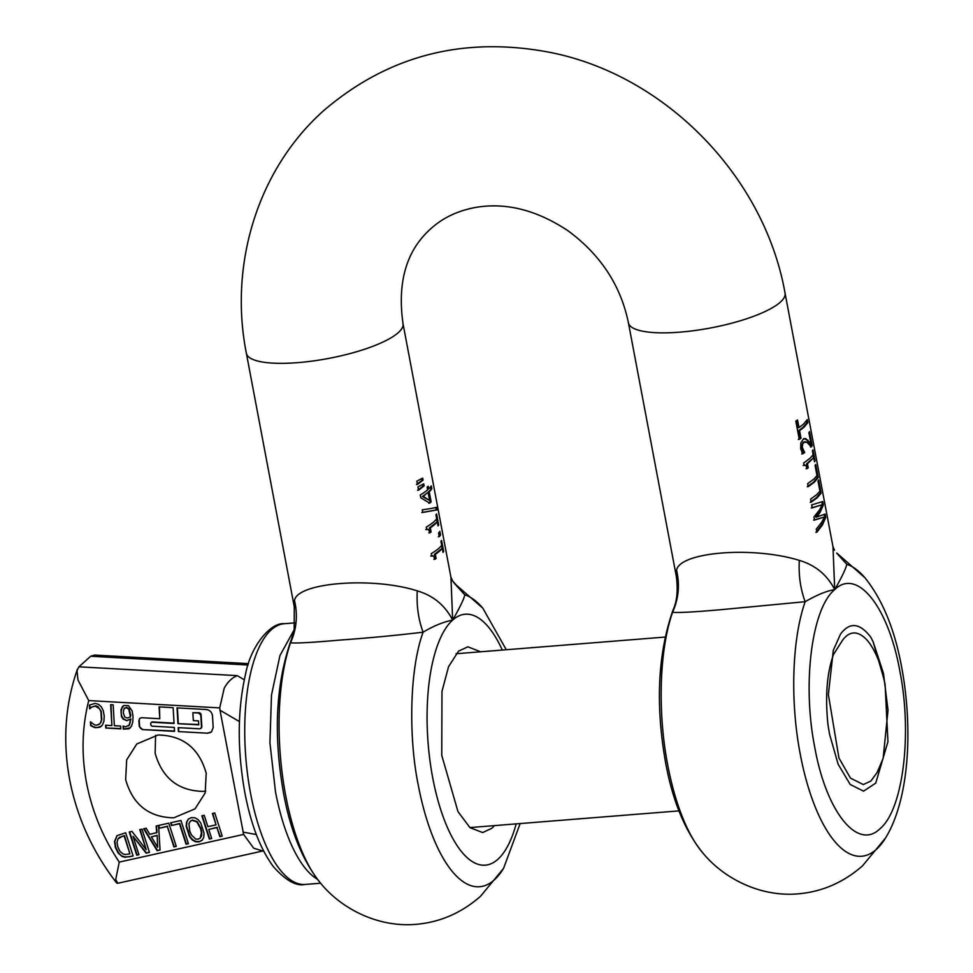 <?xml version="1.0" encoding="UTF-8"?>
<svg xmlns="http://www.w3.org/2000/svg" width="973" height="973" viewBox="0 0 973 973"><rect width="100%" height="100%" fill="white"/><g stroke="black" fill="none" stroke-linecap="round" stroke-linejoin="round"><path stroke-width="1.46" d="M884.189 679.823L873.073 641.657M870.799 637.23L873.146 641.803L883.472 673.365L888.021 710.205L883.156 758.32L877.111 772.513L870.884 781.039L863.319 784.566L850.438 778.084L838.921 757.931L828.376 694.576L833.289 650.317L840.55 634.043C849.77 621.771 859.852 622.829 870.811 637.23M673.207 609.585L672.598 612.272C678.12 612.917 694.552 612.017 721.893 609.597L805.17 601.703C816.834 594.941 826.685 590.903 834.712 589.602C841.742 577.33 845.768 568.913 846.814 564.328L836.646 553.09M676.563 570.178L676.332 576.393C678.096 590.258 677.026 601.387 673.121 609.779C657.821 653.54 655.315 704.513 665.605 762.686C672.55 800.645 684.846 830.589 702.494 852.518A146.972 55.181 -94.6 0 1 667.709 764.924C657.42 711.822 659.414 649.587 672.598 612.272C678.631 598.76 679.957 584.724 676.563 570.178C679.75 551.91 752.822 545.987 799.32 560.387C798.505 575.274 800.451 589.042 805.17 601.703C791.986 639.018 789.991 701.241 800.28 754.343A146.972 55.181 -94.6 0 0 876.332 849.417A146.972 55.181 -94.6 0 0 885.6 837.899C909.001 799.66 913.27 729.786 901.716 667.466C894.771 629.507 882.462 599.563 864.827 577.634A146.972 55.181 -94.6 0 0 846.814 564.328L836.598 553.053M803.455 424.179L807.249 419.655L807.821 422.671L804.026 427.196L799.563 430.613L800.998 438.227A79.713 20.348 169.3 0 1 799.271 439.346L795.817 421.102A79.713 20.348 169.3 0 0 797.544 419.983L798.991 427.597L803.455 424.179M811.008 443.822L808.891 432.657A79.713 20.348 169.3 0 0 809.512 431.647L812.163 445.67A79.713 20.348 169.3 0 1 811.385 446.899L806.872 442.265L803.905 442.314L802.47 444.588L802.421 447.75L804.671 452.53A79.713 20.348 169.3 0 1 802.664 453.868L800.657 448.614L800.84 442.946L803.224 439.273L805.753 438.616L811.008 443.822L810.071 443.895L807.043 440.185L807.967 440.112M804.124 465.337L803.674 462.966L809.925 458.405L813.173 454.768L812.419 450.742A79.713 20.348 169.3 0 0 812.954 449.854L815.046 460.922A79.713 20.348 169.3 0 1 814.51 461.81L813.732 457.699L807.468 463.732L808.247 467.843A79.713 20.348 169.3 0 1 807.031 468.694L805.972 465.532L804.124 465.337L805.972 465.532M813.829 479.117L816.992 475.627L815.082 465.471A79.713 20.348 169.3 0 0 815.715 464.449L818.196 477.609L814.401 482.134L808.21 486.67L807.639 483.654L813.829 479.117M816.773 494.649L819.935 491.158L818.013 481.015A79.713 20.348 169.3 0 0 818.646 479.981L821.139 493.153L817.344 497.665L811.141 502.202L810.57 499.185L816.773 494.649M816.688 517.04L825.092 514.097L825.712 517.405L822.489 524.897L816.834 532.28L816.238 529.178L821.93 521.942L824.423 517.016L814.523 520.069L813.939 517.004L819.631 509.779L822.161 504.744L812.212 507.87L811.652 504.89L822.72 501.545L823.365 504.951L820.105 512.321L816.688 517.04L815.763 517.113L819.193 512.394L822.428 505.036L821.844 501.946M785.065 293.189A79.713 20.348 169.3 0 1 780.395 302.117A79.713 20.348 169.3 0 1 694.929 330.516A79.713 20.348 169.3 0 1 628.412 322.793C620.786 285.624 600.755 255.023 568.317 230.99C537.923 210.703 507.906 202.7 478.242 207.006C459.341 209.986 443.542 217.198 430.881 228.667C406.434 250.389 397.154 282.061 403.017 323.681A79.713 20.348 169.3 0 1 398.334 332.596A79.713 20.348 169.3 0 1 312.88 360.995A79.713 20.348 169.3 0 1 246.364 353.272C228.606 263.659 258.173 168.414 324.41 109.985C388.835 55.266 463.939 36.05 549.709 52.323C665.35 74.909 764.486 176.587 785.065 293.189L832.985 546.765L834.712 589.602C827.135 574.873 815.325 565.131 799.32 560.387M805.899 441.827L804.306 441.839M804.586 438.58L805.753 438.616L804.829 438.689L807.043 440.185M798.991 427.597L798.055 427.67L796.705 420.531M806.52 420.822L806.885 422.756L807.821 422.671M806.885 422.756L803.102 427.269L798.626 430.686L800.061 438.312L798.334 439.419M799.563 430.613L798.626 430.686M810.862 443.834L810.46 446.972M812.163 445.67L811.227 445.743M812.978 455.048L813.489 457.711M815.046 460.922L814.352 460.983M813.732 457.699L806.544 463.805L807.322 467.916L806.106 468.779M807.468 463.732L806.544 463.805M816.894 475.773L817.259 477.694L813.489 482.207L807.274 486.743M818.196 477.609L817.259 477.694M819.838 491.304L820.19 493.226L816.42 497.738L810.205 502.275M821.139 493.153L820.19 493.226M823.365 504.951L822.428 505.036M824.228 514.535L824.776 517.478L821.565 524.97L815.885 532.365M825.712 517.405L824.776 517.478M824.423 517.016L813.586 520.141M822.161 504.744L811.275 507.942M808.247 467.843L807.322 467.916M804.853 465.386L803.187 465.41M803.905 442.314L801.533 444.661L801.922 449.38L803.747 452.603L801.728 453.941M804.841 441.876L802.98 442.387M802.47 444.588L801.533 444.661M802.421 447.75L801.497 447.823M803.479 450.681L802.543 450.754M804.647 452.372L803.71 452.445M804.671 452.53L803.747 452.603M803.662 438.653L804.829 438.689M800.998 438.227L800.061 438.312M431.83 488.774A79.713 20.348 -10.7 0 1 429.227 491.827L431.124 501.861A79.713 20.348 -10.7 0 1 430.443 502.494A79.713 20.348 -10.7 0 1 429.701 503.138L420.798 497.799L420.263 494.989A79.713 20.348 -10.7 0 0 427.597 489.869L427.098 487.181A79.713 20.348 -10.7 0 0 427.488 486.841A79.713 20.348 -10.7 0 0 428.169 486.208L428.667 488.896A79.713 20.348 -10.7 0 0 431.282 485.855L431.83 488.774L428.302 491.9L430.2 501.934L428.777 503.211M431.562 508.405L436.682 507.298L437.169 509.876L422.744 512.443L422.258 509.852L431.562 508.405M438.677 524.982A79.713 20.348 -10.7 0 1 438.032 525.87L437.254 521.759A79.713 20.348 -10.7 0 1 434.603 524.544A79.713 20.348 -10.7 0 1 430.309 527.84L431.088 531.963A79.713 20.348 -10.7 0 1 429.774 532.827L428.692 529.653L426.721 529.47L426.271 527.098A79.713 20.348 -10.7 0 0 434.055 521.613A79.713 20.348 -10.7 0 0 436.695 518.828L435.94 514.802A79.713 20.348 -10.7 0 0 436.585 513.914L438.677 524.982L437.874 525.043M443.676 551.496A79.713 20.348 -10.7 0 1 443.031 552.384L442.253 548.273A79.713 20.348 -10.7 0 1 439.614 551.059A79.713 20.348 -10.7 0 1 435.32 554.355L436.099 558.478A79.713 20.348 -10.7 0 1 434.785 559.341L433.703 556.167L431.732 555.984L431.282 553.613A79.713 20.348 -10.7 0 0 439.066 548.127A79.713 20.348 -10.7 0 0 441.706 545.342L440.939 541.316A79.713 20.348 -10.7 0 0 441.584 540.429L443.676 551.496L442.885 551.557M403.017 323.681L450.937 577.257L452.664 620.081C444.989 605.267 433.192 595.537 417.259 590.866C372.27 576.454 296.449 582.584 294.515 600.669L294.393 607.42M440.562 534.992A79.713 20.348 -10.7 0 1 439.261 536.67L438.58 533.034A79.713 20.348 -10.7 0 0 439.881 531.355L440.562 534.992L438.337 536.743M433.703 556.167L431.732 555.984M428.692 529.653L426.721 529.47M417.453 484.457L416.833 481.149L422.671 478.12L423.048 480.151L417.453 484.457M418.536 490.197L417.916 486.877L423.754 483.849L424.131 485.88L418.536 490.197M427.366 486.938L427.755 488.969L428.667 488.896M430.528 486.889L430.893 488.847M429.227 491.827L428.302 491.9M431.124 501.861L430.2 501.934M435.758 507.553L436.22 509.949L421.796 512.528M437.169 509.876L436.22 509.949M436.585 518.974L437.12 521.771M437.254 521.759L429.385 527.913L430.163 532.036L428.85 532.9M430.309 527.84L429.385 527.913M441.596 545.488L442.131 548.286M442.253 548.273L434.396 554.428L435.174 558.551L433.861 559.414M435.32 554.355L434.396 554.428M450.9 577.135L452.567 580.893L464.766 594.819A146.972 55.181 -94.6 0 1 482.778 608.113L454.525 583.532L464.766 594.819C464.194 598.456 460.156 606.884 452.664 620.081C443.408 621.905 433.557 625.943 423.109 632.182C396.607 635.369 368.852 637.996 339.845 640.088C311.567 642.569 295.135 643.457 290.55 642.764L294.187 629.495L294.284 606.86L246.364 353.272M439.127 532.389L439.626 535.065M291.073 640.258C275.773 684.019 273.267 734.992 283.544 793.165C290.501 831.124 302.798 861.069 320.433 882.998A146.972 55.181 -94.6 0 1 285.661 795.403A146.972 55.181 -94.6 0 1 290.55 642.764C296.583 629.239 297.908 615.216 294.515 600.669M320.433 882.998C341.584 909.11 378.339 927.585 415.872 924.35C439.954 922.319 461.494 912.966 480.516 896.291L503.552 868.39A146.972 55.181 -94.6 0 1 494.272 879.908A146.972 55.181 -94.6 0 1 418.22 784.822C408.611 738.373 409.244 669.765 423.109 632.182C418.402 619.533 416.456 605.765 417.259 590.866M436.099 558.478L435.174 558.551M432.559 556.033L430.784 556.07L432.559 556.033M431.088 531.963L430.163 532.036M427.548 529.519L425.773 529.555L427.548 529.519M421.82 478.607L422.124 480.224L416.505 484.542M423.048 480.151L422.124 480.224M422.902 484.347L423.206 485.953L417.587 490.27M424.131 485.88L423.206 485.953M429.604 500.463L422.343 496.485A78.716 20.092 -10.7 0 0 427.232 492.873L423.267 496.4L429.604 500.463L428.156 492.8M422.343 496.485L423.267 496.4M494.479 825.615L491.985 828.193L482.669 832.56L469.983 827.646L457.967 811.591L441.754 755.352L441.973 691.414L448.565 666.663L458.526 651.168L467.843 646.814L480.613 651.788M98.638 724.751L100.401 723.036L101.447 720.056L100.937 711.737L99.501 708.697L95.281 706.106L91.73 707.079L89.662 708.867L89.431 705.097L95.123 703.382L98.541 704.355L101.338 706.836L103.296 710.777L104.22 716.104L103.929 721.261L102.42 725.007L99.903 727.281L94.758 727.658L90.647 725.615L90.416 721.808L94.442 724.812L96.4 725.238L99.623 724.009M119.253 862.102C102.846 837.425 91.936 810.971 86.524 782.742C81.27 754.501 82 727.123 88.738 700.584L77.974 679.981L77.037 670.677L78.91 666.809L237.217 675.639C232.048 677.731 227.718 681.903 224.24 688.142L219.716 707.894L220.007 710.229L243.627 834.42L119.253 862.102L115.69 879.628L117.842 883.253L262.576 851.034M110.654 704.671L113.148 704.817L114.376 725.712L120.652 726.065L120.81 728.862L105.777 728.023L105.607 725.226L111.883 725.566L110.654 704.671M122.136 856.471L118.207 853.126L115.386 847.495L114.522 841.536L117.003 835.661L125.663 832.779L133.131 855.997L124.994 857.286L122.136 856.471L118.548 852.822L115.714 847.191L114.85 841.231L117.174 835.515M136.743 855.206L129.263 831.988L131.914 831.392L146.205 849.66L139.759 829.641L141.985 829.154L149.453 852.372L146.084 853.114L133.033 836.33L138.957 854.708L136.743 855.206L138.884 854.501M156.653 832.839L156.167 825.992L168.791 823.182L176.271 846.401L173.912 846.924L167.32 826.454L159.377 828.23L158.587 825.761L160.046 850.013L157.127 850.657L143.651 828.777L146.145 828.23L149.83 834.36L156.994 832.535L156.519 825.919M171.528 825.518L170.652 822.769L180.954 820.482L188.421 843.7L186.062 844.223L179.47 823.754L171.528 825.518L179.81 823.45L186.402 843.919L188.348 843.482M209.329 839.042L201.861 815.824L204.221 815.301L207.869 826.661L216.055 824.849L212.394 813.477L214.753 812.954L222.221 836.172L219.862 836.695L216.93 827.597L208.757 829.41L211.688 838.519L209.329 839.042L211.627 838.312M188.312 819.144L191.243 817.661L194.746 817.746L197.981 819.546L200.779 823.012L204.075 833.277L203.722 837.449L202.019 840.344L199.027 841.864L195.5 841.754L192.301 839.991L189.492 836.537L186.184 826.284L186.548 822.1L188.409 819.047M129.579 724.739L128.533 725.87L129.579 724.739L130.941 718.925L126.818 720.665L123.097 719.059L121.418 716.469L120.98 709.548L123.899 705.474L128.509 705.705L132.146 710.959L133.009 716.298L132.827 721.844L131.537 726.089L129.068 728.765L123.267 729.118L123.085 726.065L125.59 726.831L129.251 725.043L130.504 719.315M126.818 720.665L123.425 718.755L121.759 716.164L121.041 712.589L122.124 707.03L123.899 705.474M207.59 733.204L178.424 731.574L178.193 727.634L199.611 728.826L200.9 728.388L201.484 726.928L200.791 715.143L198.687 713.027L192.861 712.698L193.335 720.604L198.528 720.884L198.76 724.836L177.962 723.681L177.037 707.882L206.191 709.499C209.827 710.059 211.919 712.175 212.491 715.86L213.172 727.512L211.457 731.891L207.59 733.204L178.424 731.574M151.873 726.162L174.289 727.415L174.52 731.368L142.386 729.568L139.236 726.393L138.896 720.567L139.759 718.378L141.693 717.721L159.779 718.731L159.086 706.872L173.133 707.663L174.058 723.462L151.642 722.209L150.718 723.158L150.827 725.104L151.873 726.162M174.045 723.134L151.983 721.905L150.718 723.158M158.1 734.992C183.033 735.491 199.064 748.225 206.203 773.194L205.194 792.946L195.038 808.855L173.753 817.819C148.833 817.32 132.79 804.586 125.651 779.616L126.672 759.864L136.816 743.956L158.1 734.992M89.784 704.902L90.1 708.563M91.73 707.079L95.622 705.814L97.896 706.532L101.265 711.433L101.788 719.752L100.73 722.732L98.966 724.447M90.781 722.002L90.975 725.311L93.542 726.831L96.862 727.634L101.423 726.211M77.426 669.156C65.142 704.452 62.552 741.292 69.667 779.665C76.94 817.247 92.532 851.606 116.456 882.754L117.21 883.265M263.744 851.253L253.722 848.213L243.627 834.42M105.777 728.023L120.798 728.546M105.96 725.238L106.106 727.719M111.883 725.566L111.019 704.695M129.081 856.909L133.07 855.79M129.421 856.605L125.335 856.982L122.464 856.167M129.664 831.891L137.071 854.902M146.205 849.66L140.173 829.555M146.084 853.114L149.38 852.153M133.033 836.33L146.424 852.822M173.912 846.924L176.198 846.194M167.32 826.454L174.24 846.632M159.377 828.23L167.66 826.15M158.587 825.761L159.718 827.926M157.127 850.657L160.022 849.794M144.113 828.68L157.456 850.366M171.053 822.684L171.868 825.213M202.262 815.739L209.669 838.738M216.055 824.849L212.795 813.392M219.862 836.695L222.16 835.965M216.93 827.597L220.202 836.391M208.757 829.41L217.271 827.293M202.36 840.04L199.368 841.56L195.841 841.463L192.642 839.687L189.832 836.245L186.524 825.98L186.889 821.796L188.64 818.84M122.464 706.739L123.048 706.045M130.212 727.889L123.267 729.118M123.449 726.223L123.607 728.813M130.941 718.925L127.159 720.361M178.546 727.646L178.764 731.282M192.861 712.698L199.027 712.723A2.104 1.885 48.1 0 1 201.119 714.839L201.812 726.624A2.104 1.885 48.1 0 1 201.058 728.23M177.962 723.681L198.747 724.52M177.39 707.894L178.302 723.377M211.627 731.745A6.325 5.643 48.1 0 1 207.918 732.9M142.386 729.568L174.508 731.039M142.727 729.264A3.162 2.822 48.1 0 1 139.577 726.089L139.236 720.263A3.162 2.822 48.1 0 1 139.93 718.232M159.779 718.731L159.438 706.897M155.607 735.272L155.121 753.187C162.26 778.157 178.29 790.891 203.223 791.39A43.59 38.847 -131.9 0 0 205.717 791.11M248.529 663.647L94.442 655.06L90.696 656.24L78.91 666.809M122.367 836.379L124.167 835.977L129.92 853.856L125.322 854.525L122.963 853.905L119.995 851.399L117.842 846.984L117.015 842.326L117.928 839.018L120.044 837.023L118.828 837.948L122.695 836.075L118.256 838.726M129.92 853.856L124.495 835.673L122.695 836.075M157.638 847.228L157.176 835.32L151.35 836.853L157.638 847.228L157.176 835.32M200.377 837.984L198.164 839.188L195.731 839.091L191.413 834.956L189.723 830.966L188.932 823.645L190.27 821.248L192.095 820.336L196.814 821.893L200.535 828.558L201.46 832.693L200.219 838.106L201.666 835.6L201.8 832.389L200.876 828.254L197.154 821.589L192.435 820.032L190.44 821.103M130.467 716.943L127.208 718.062L124.787 717.101L123.255 712.905L123.96 708.855L126.32 707.626L128.752 709.11L130.467 716.943L130.783 715.143L129.081 708.806L126.648 707.335L124.301 708.563M156.835 835.625L151.35 836.853M123.96 708.855L124.812 707.943M880.674 666.067L880.662 665.994C873.401 645.586 865.033 634.591 855.547 633.009C850.718 632.523 846.364 634.98 842.484 640.368L833.606 654.306C826.953 672.574 825.068 695.95 827.938 724.447L829.531 734.116L838.142 764.243L850.195 784.469L863.538 791.158L875.749 783.119L887.948 741.681L885.089 684.274L880.65 665.994M814.766 747.361C802.105 683.983 811.664 608.344 834.712 589.602C857.128 567.563 888.361 606.605 899.843 671.029C912.516 734.42 902.944 810.047 879.908 828.801C857.493 850.84 826.259 811.798 814.766 747.361M809.706 442.022L808.782 442.095M804.087 451.667L803.163 451.74M516.177 823.888A125.882 47.263 -94.6 0 1 473.632 862.382A125.882 47.263 -94.6 0 1 432.717 777.841A125.882 47.263 -94.6 0 1 452.664 620.081A125.882 47.263 -94.6 0 1 502.311 650.061M88.738 700.584L219.716 707.894M243.043 832.11L256.337 834.542M220.007 710.229L239.431 721.565M244.272 679.762L237.217 675.639M90.696 656.24L248.091 665.021M284.42 623.705A130.783 49.112 85.4 0 0 250.62 793.725A130.783 49.112 85.4 0 0 305.218 884.445C296.4 886.476 285.831 880.589 273.522 866.809C260.533 849.465 250.973 824.751 244.843 792.679C237.157 749.514 237.4 710.022 245.537 674.204C250.706 645.853 270.835 622.039 284.42 623.705L295.099 622.854M294.114 629.872L279.956 655.547L271.491 695.05L269.922 742.727L275.481 791.742A130.783 49.112 -94.6 0 0 317.368 879.215M885.6 837.899L862.565 865.8C843.555 882.475 822.003 891.84 797.921 893.871C760.4 897.106 723.632 878.631 702.494 852.518M837.364 553.552L864.827 577.634M676.32 576.369L628.412 322.793M832.961 546.656L834.518 550.244M804.987 465.058L804.051 465.13M452.53 580.917L454.61 583.605M432.644 555.705L431.708 555.778M427.646 529.19L426.697 529.263M506.276 649.745L482.778 608.113M503.552 868.39L520.154 823.559M305.218 884.445L320.628 883.216M665.118 637.072L456.033 653.747M678.984 810.886L469.898 827.573"/></g></svg>
